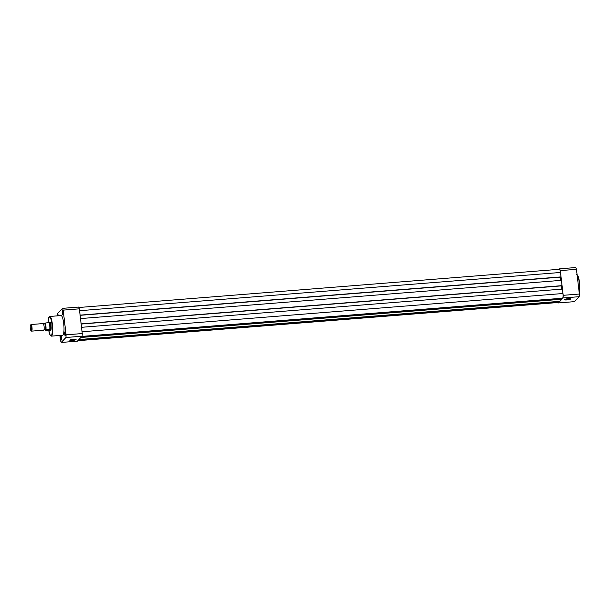 <?xml version="1.0" encoding="UTF-8"?>
<svg xmlns="http://www.w3.org/2000/svg" width="610" height="610" viewBox="0 0 610 610"><rect width="100%" height="100%" fill="white"/><g stroke="black" fill="none" stroke-linecap="round" stroke-linejoin="round"><path stroke-width="0.91" d="M78.85 307.493L559.423 269.284A3.973 0.816 85.5 0 1 560.483 272.472L561.002 276.902L80.093 315.134M561.002 276.902L80.116 315.317L560.361 277.138L560.742 280.387M81.122 323.879L562.031 285.648L561.406 280.341L80.497 318.572M562.031 285.648L81.138 324.055L561.398 285.877M561.772 289.132L561.391 285.884M81.389 336.956L562.145 298.732L562.672 298.183A3.973 0.816 85.5 0 0 562.954 293.517L562.435 289.079L81.519 327.311M561.619 298.778L561.65 299.251L80.894 337.475M561.65 299.251L559.675 301.332L78.911 339.549M559.149 301.37L559.179 301.851L78.423 340.067M77.828 340.693L558.508 302.484A3.973 0.816 85.5 0 0 558.653 302.4L559.179 301.851M31.621 331.131L43.699 330.17A3.309 0.679 -94.5 0 0 43.821 330.101A3.309 0.679 -94.5 0 0 44.019 329.636A3.309 0.679 -94.5 0 0 43.577 324.04A3.309 0.679 -94.5 0 0 43.173 323.567L31.095 324.528A3.309 0.679 85.5 0 1 32.01 327.471A3.309 0.679 85.5 0 1 31.735 331.062A3.309 0.679 85.5 0 1 31.621 331.131A3.309 0.679 85.5 0 1 31.476 331.07L30.927 330.582A2.776 0.572 -94.5 0 0 31.156 330.582A2.776 0.572 -94.5 0 0 31.354 327.326A2.776 0.572 -94.5 0 0 30.515 325.153A2.776 0.572 -94.5 0 0 30.5 325.176A2.776 0.572 -94.5 0 0 30.264 327.913A2.776 0.572 -94.5 0 0 30.927 330.582M44.987 329.72A3.309 0.679 -94.5 0 0 45.437 329.979A3.309 0.679 -94.5 0 0 45.674 326.091A3.309 0.679 -94.5 0 0 44.675 323.498A3.309 0.679 -94.5 0 0 44.477 323.963L43.485 323.864M49.791 330.315A3.973 0.816 -94.5 0 0 49.845 330.338A3.973 0.816 -94.5 0 0 49.898 330.338A3.973 0.816 -94.5 0 0 50.035 330.262L45.247 330.376M45.712 329.758A3.675 0.755 -94.5 0 0 45.742 326.014A3.675 0.755 -94.5 0 0 44.934 323.147L45.125 323.079A3.812 0.778 85.5 0 1 45.895 325.984A3.812 0.778 85.5 0 1 45.902 329.682L45.17 330.323A3.675 0.755 -94.5 0 1 44.797 329.598L45.163 330.361M44.934 323.147L44.393 323.719A3.675 0.755 -94.5 0 0 44.355 323.956L44.385 323.742M45.125 323.079L49.12 322.492M45.902 329.682L49.456 329.4L50.035 330.262L49.128 330.132M49.639 329.43L49.006 330.094M49.456 329.4L48.8 330.094M49.707 329.53A3.812 0.778 -94.5 0 0 49.73 325.679A3.812 0.778 -94.5 0 0 48.907 322.713M50.035 330.262A3.973 0.816 -94.5 0 0 50.363 325.954A3.973 0.816 -94.5 0 0 49.265 322.415A3.973 0.816 -94.5 0 0 49.219 322.423L49.166 322.446M568.093 298.694A3.149 0.557 -6.7 0 1 570.563 298.854A3.149 0.557 -6.7 0 1 566.919 299.929A3.149 0.557 -6.7 0 1 564.418 299.571A3.149 0.557 -6.7 0 1 568.093 298.694M564.7 299.38A2.814 0.496 173.3 0 0 566.942 299.54A2.814 0.496 173.3 0 0 570.243 298.732M558.142 302.507A19.543 4.003 -94.5 0 0 558.325 302.934L563.038 297.977A19.543 4.003 -94.5 0 0 563.198 295.316L560.3 270.604A19.543 4.003 -94.5 0 0 559.614 268.835L559.164 269.307M559.614 268.835L575.771 267.546A19.543 4.003 85.5 0 1 576.458 269.323L579.363 294.035A19.543 4.003 85.5 0 1 579.195 296.689L574.483 301.645L558.325 302.934M576.458 269.323L560.3 270.604M563.198 295.316L579.363 294.035M579.195 296.689L563.038 297.977M61.457 337.65A1.99 0.404 85.5 0 1 61.328 339.968A1.99 0.404 85.5 0 1 60.718 338.428A1.99 0.404 85.5 0 1 61.023 336.095A1.99 0.404 85.5 0 1 61.457 337.65M61.206 336.415L61.457 339.617M63.005 312.381A1.99 0.404 85.5 0 1 62.876 314.699A1.99 0.404 85.5 0 1 62.266 313.159A1.99 0.404 85.5 0 1 62.563 310.825A1.99 0.404 85.5 0 1 63.005 312.381M62.746 311.146L62.998 314.348M65.476 333.426A1.99 0.404 85.5 0 1 65.346 335.744A1.99 0.404 85.5 0 1 64.736 334.204A1.99 0.404 85.5 0 1 65.041 331.87A1.99 0.404 85.5 0 1 65.476 333.426M65.217 332.198L65.476 335.393M72.323 340.456A3.172 0.557 -6.7 0 1 69.807 340.098A3.172 0.557 -6.7 0 1 73.505 339.213A3.172 0.557 -6.7 0 1 75.998 339.366A3.172 0.557 -6.7 0 1 72.323 340.456M70.089 339.9A2.837 0.503 173.3 0 0 72.346 340.067A2.837 0.503 173.3 0 0 75.67 339.244M49.57 322.393A4.308 0.884 85.5 0 1 50.073 322.118A4.308 0.884 85.5 0 1 51.026 325.481A4.308 0.884 85.5 0 1 50.744 330.513A4.308 0.884 85.5 0 1 50.203 330.315M49.898 330.338L50.866 330.262A3.973 0.816 -94.5 0 0 50.882 330.262M63.707 323.468A9.874 2.021 -94.5 0 0 61.076 315.561L49.768 316.46A9.874 2.021 85.5 0 1 52.391 324.367A9.874 2.021 85.5 0 1 51.331 336.14L62.647 335.241A9.874 2.021 -94.5 0 0 63.707 323.468M58.202 315.789A1.99 0.404 85.5 0 1 58.552 315.042A1.99 0.404 85.5 0 1 58.842 315.736M59.917 335.462L60.535 340.677A19.543 4.003 -94.5 0 0 61.213 342.454L65.933 337.498A19.543 4.003 -94.5 0 0 66.094 334.837L63.188 310.124A19.543 4.003 -94.5 0 0 62.51 308.355L57.79 313.311A19.543 4.003 -94.5 0 0 57.637 315.835M62.51 308.355L78.667 307.066A19.543 4.003 85.5 0 1 79.353 308.835L82.258 333.548A19.543 4.003 85.5 0 1 82.091 336.209L77.379 341.165L61.213 342.454M79.353 308.835L63.188 310.124M66.094 334.837L82.258 333.548M82.091 336.209L65.933 337.498M50.249 322.339A3.973 0.816 -94.5 0 0 50.233 322.339L49.265 322.415M58.728 315.37L58.613 315.759M560.483 272.472L79.575 310.704M562.954 293.517L82.045 331.748M562.672 298.183L81.908 336.4M558.653 302.4L77.897 340.624M579.172 292.449A9.874 2.021 -94.5 0 0 579.233 282.483A9.874 2.021 -94.5 0 0 577.106 274.813M577.22 274.942A9.539 1.952 85.5 0 1 579.492 282.499A9.539 1.952 85.5 0 1 579.233 292.922M51.331 336.14L50.188 335.264L48.709 330.101A9.539 1.952 -94.5 0 0 51.499 335.409A9.539 1.952 -94.5 0 0 52.002 324.459A9.539 1.952 -94.5 0 0 49.677 316.849A9.539 1.952 -94.5 0 0 48.137 322.842M43.966 329.819L44.919 329.568M30.5 325.176L30.957 324.611M576.61 274.576C577.822 274.706 578.791 277.352 579.5 282.506L579.241 292.998M49.768 316.46L48.449 318.725L48.129 322.842"/></g></svg>

